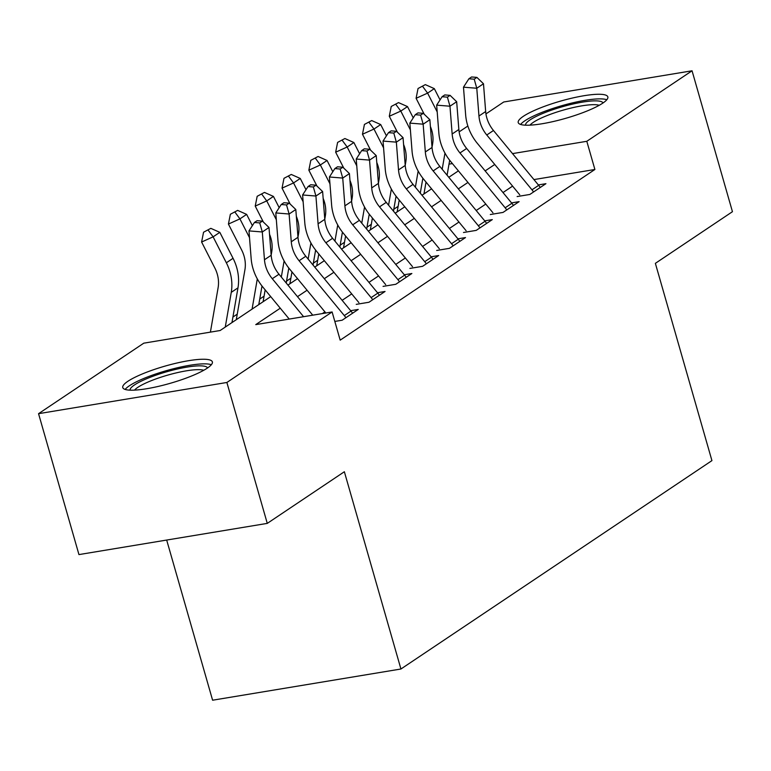 <?xml version="1.0" encoding="UTF-8"?>
<svg xmlns="http://www.w3.org/2000/svg" width="771" height="771" viewBox="0 0 771 771"><rect width="100%" height="100%" fill="white"/><g stroke="black" fill="none" stroke-linecap="round" stroke-linejoin="round"><path stroke-width="1.16" d="M602.729 103.169A46.607 8.982 164 0 1 553.462 121.49A46.607 8.982 164 0 1 518.228 122.589A46.607 8.982 164 0 1 523.326 116.325A46.607 8.982 164 0 1 572.593 97.994A46.607 8.982 164 0 1 607.837 96.895A46.607 8.982 164 0 1 602.729 103.169M207.264 368.152A46.607 8.982 164 0 1 157.997 386.473A46.607 8.982 164 0 1 122.762 387.572A46.607 8.982 164 0 1 127.861 381.308A46.607 8.982 164 0 1 177.128 362.977A46.607 8.982 164 0 1 212.372 361.878A46.607 8.982 164 0 1 207.264 368.152M166.681 540.057L212.603 700.213L400.93 669.006L711.932 460.615L655.369 263.345L732.45 211.697L692.05 70.787L586.808 141.295L512.522 153.612M400.93 669.006L344.358 471.736L267.277 523.384L78.95 554.59L38.55 413.68L143.782 343.172L220.13 330.518L270.717 296.623M398.125 206.349L393.798 209.249M371.314 224.313L366.986 227.214M344.502 242.277L340.175 245.178M317.691 260.241L313.363 263.142M290.879 278.206L286.552 281.107M264.067 296.17L259.74 299.071M237.256 314.134L232.929 317.035M210.84 228.351L203.554 232.225L210.84 228.351L219.822 232.35L213.114 236.842L201.607 242.027L214.839 267.971A29.876 25.144 -123.8 0 1 218.116 287.689L210.396 332.137M459.121 131.88L467.852 126.03M485.932 113.915L503.723 101.994L692.05 70.787M517.119 196.566L529.841 194.456L545.926 183.681L538.351 184.934M490.308 214.531L503.029 212.42L519.114 201.645L511.539 202.898M463.496 232.495L476.218 230.384L492.303 219.61L484.728 220.863M436.685 250.459L449.406 248.349L465.491 237.574L457.916 238.827M409.873 268.424L422.595 266.323L438.68 255.538L431.105 256.791M383.062 286.388L395.783 284.287L411.868 273.503L404.293 274.755M356.25 304.352L368.972 302.251L385.057 291.467L377.482 292.729M334.816 321.43L342.16 320.216L358.245 309.431L350.67 310.694M280.259 308.198L255.76 324.62L332.108 311.966L340.184 340.146L594.894 169.485L533.937 179.585M512.59 186.119L503 192.548M485.778 204.084L476.189 210.512M458.967 222.048L449.377 228.476M432.155 240.012L422.566 246.441M405.353 257.977L395.754 264.405M378.542 275.941L368.943 282.369M351.73 293.905L342.131 300.333M324.919 311.879L322.374 313.575M267.277 523.384L226.876 382.474L38.55 413.68M594.894 169.485L586.808 141.295M332.108 311.966L226.876 382.474M494.751 164.483L485.161 170.902M467.939 182.448L458.35 188.866M441.128 200.412L431.538 206.83M414.316 218.376L404.727 224.804M387.505 236.34L377.915 242.769M360.693 254.305L351.104 260.733M333.882 272.269L324.292 278.697M307.07 290.233L297.481 296.662M452.384 163.577L449.001 164.136M287.94 285.087L297.529 278.659M314.751 267.123L324.34 260.694M341.563 249.158L351.152 242.73M368.374 231.194L377.963 224.766M395.186 213.22L404.775 206.801M421.997 195.256L431.587 188.837M448.809 177.291L458.398 170.873M303.591 316.688L272.279 278.716A29.876 25.144 56.2 0 1 264.463 259.75L262.294 231.975L248.985 230.895L251.163 258.671A44.814 37.721 -123.8 0 0 262.882 287.12L289.231 319.069M312.747 315.175L278.986 274.225A29.876 25.144 56.2 0 1 271.17 255.259L268.992 227.484L262.294 231.975L259.731 222.915L262.41 221.113L257.09 220.689L254.411 222.482L259.731 222.915M254.411 222.482L248.985 230.895M268.992 227.484L262.41 221.113M219.822 232.35L233.054 258.295A44.814 37.721 56.2 0 1 237.969 287.862L231.965 322.586M208.16 230.144L213.114 236.842L226.346 262.786A44.814 37.721 56.2 0 1 231.261 292.354L225.267 327.077M201.607 242.027L203.554 232.225M130.048 390.174A40.333 7.777 164 0 1 134.501 384.931A40.333 7.777 164 0 1 176.684 369.174A40.333 7.777 164 0 1 207.572 367.94M203.746 370.292A37.345 7.199 -16 0 0 172.54 373.81A37.345 7.199 -16 0 0 137.855 387.321A37.345 7.199 -16 0 0 134.53 390.136M211.341 364.731A46.308 8.924 -16 0 0 172.791 368.914A46.308 8.924 -16 0 0 129.412 385.77A46.308 8.924 -16 0 0 125.143 389.442M525.514 125.191A40.333 7.777 164 0 1 562.82 106.6A40.333 7.777 164 0 1 603.028 102.957M599.212 105.309A37.345 7.199 -16 0 0 563.736 109.983A37.345 7.199 -16 0 0 529.995 125.153M606.806 99.748A46.308 8.924 -16 0 0 562.599 105.463A46.308 8.924 -16 0 0 520.608 124.459M345.88 317.719A20.913 17.598 -123.8 0 0 344.3 315.58L299.09 260.743A29.876 25.144 56.2 0 1 291.274 241.786L289.106 214.01L275.796 212.931L277.974 240.706A44.814 37.721 -123.8 0 0 289.694 269.156L325.844 313.007M352.578 313.228A20.913 17.598 -123.8 0 0 350.998 311.089L305.798 256.251A29.876 25.144 56.2 0 1 297.982 237.295L295.804 209.51L289.106 214.01L286.542 204.951L289.221 203.149L283.901 202.725L281.222 204.517L286.542 204.951M281.222 204.517L275.796 212.931M295.804 209.51L289.221 203.149M372.692 299.755A20.913 17.598 -123.8 0 0 371.111 297.616L325.902 242.778A29.876 25.144 56.2 0 1 318.086 223.821L315.917 196.036L302.608 194.967L304.786 222.742A44.814 37.721 -123.8 0 0 316.505 251.192L358.881 302.589M379.39 295.264A20.913 17.598 -123.8 0 0 377.809 293.125L332.609 238.287A29.876 25.144 56.2 0 1 324.793 219.33L322.615 191.545L315.917 196.036L313.354 186.987L316.033 185.185L310.713 184.761L308.034 186.553L313.354 186.987M308.034 186.553L302.608 194.967M322.615 191.545L316.033 185.185M399.503 281.791A20.913 17.598 -123.8 0 0 397.923 279.651L352.713 224.814A29.876 25.144 56.2 0 1 344.897 205.857L342.729 178.072L329.419 177.002L331.597 204.778A44.814 37.721 -123.8 0 0 343.317 233.227L385.693 284.624M406.201 277.3A20.913 17.598 -123.8 0 0 404.621 275.16L359.421 220.323A29.876 25.144 56.2 0 1 351.605 201.366L349.427 173.581L342.729 178.072L340.165 169.022L342.844 167.22L337.525 166.796L334.845 168.589L340.165 169.022M334.845 168.589L329.419 177.002M349.427 173.581L342.844 167.22M426.315 263.827A20.913 17.598 -123.8 0 0 424.734 261.687L379.525 206.85A29.876 25.144 56.2 0 1 371.709 187.893L369.54 160.108L356.231 159.038L358.409 186.813A44.814 37.721 -123.8 0 0 370.128 215.263L412.504 266.66M433.013 259.335A20.913 17.598 -123.8 0 0 431.432 257.196L386.232 202.359A29.876 25.144 56.2 0 1 378.416 183.402L376.238 155.617L369.54 160.108L366.977 151.049L369.656 149.256L364.336 148.822L361.657 150.624L366.977 151.049M361.657 150.624L356.231 159.038M376.238 155.617L369.656 149.256M236.292 319.686L244.927 269.725A29.876 25.144 -123.8 0 0 241.651 250.006L228.418 224.062L230.365 214.261L237.651 210.387L230.365 214.261M237.651 210.387L246.633 214.386L252.377 225.643M246.633 214.386L239.926 218.877L249.515 237.68M257.302 278.88L252.078 309.113M261.995 286.012L258.777 304.622M234.972 212.179L239.926 218.877L228.418 224.062M271.161 255.114L271.739 251.76A29.876 25.144 -123.8 0 0 269.532 234.336M263.354 222.029L255.23 206.098L257.177 196.297L264.463 192.422L257.177 196.297M264.463 192.422L273.445 196.422L279.189 207.678M273.445 196.422L266.737 200.913L276.326 219.716M284.113 260.916L281.319 277.059M288.807 268.048L286.224 282.996M263.104 301.721L265.157 289.867M261.783 194.215L266.737 200.913L255.23 206.098M297.972 237.15L298.55 233.796A29.876 25.144 -123.8 0 0 296.343 216.372M290.166 204.064L282.041 188.134L283.988 178.323L291.274 174.458L283.988 178.323M291.274 174.458L300.256 178.458L306 189.714M300.256 178.458L293.549 182.949L303.138 201.751M310.925 242.952L308.13 259.095M315.618 250.083L313.036 265.031M289.915 283.757L291.968 271.903M288.595 176.251L293.549 182.949L282.041 188.134M324.784 219.186L325.362 215.832A29.876 25.144 -123.8 0 0 323.155 198.407M316.977 186.1L308.853 170.169L310.8 160.358L318.086 156.494L310.8 160.358M318.086 156.494L327.068 160.484L332.812 171.75M327.068 160.484L320.36 164.975L329.949 183.787M337.737 224.987L334.942 241.13M342.43 232.11L339.847 247.067M316.727 265.793L318.78 253.938M315.406 158.286L320.36 164.975L308.853 170.169M453.126 245.862A20.913 17.598 -123.8 0 0 451.546 243.723L406.336 188.885A29.876 25.144 56.2 0 1 398.52 169.928L396.352 142.143L383.042 141.074L385.221 168.849A44.814 37.721 -123.8 0 0 396.94 197.289L439.316 248.696M459.824 241.371A20.913 17.598 -123.8 0 0 458.244 239.232L413.044 184.394A29.876 25.144 56.2 0 1 405.228 165.437L403.05 137.652L396.352 142.143L393.788 133.084L396.467 131.292L391.148 130.858L388.468 132.66L393.788 133.084M388.468 132.66L383.042 141.074M403.05 137.652L396.467 131.292M351.595 201.221L352.174 197.868A29.876 25.144 -123.8 0 0 349.967 180.443M343.789 168.136L335.664 152.205L337.611 142.394L344.897 138.529L337.611 142.394M344.897 138.529L353.879 142.519L359.623 153.786M353.879 142.519L347.172 147.01L356.761 165.823M364.548 207.023L361.753 223.166M369.242 214.145L366.659 229.103M343.538 247.828L345.591 235.974M342.218 140.322L347.172 147.01L335.664 152.205M479.938 227.898A20.913 17.598 -123.8 0 0 478.348 225.758L433.148 170.921A29.876 25.144 56.2 0 1 425.332 151.964L423.154 124.179L409.854 123.109L412.032 150.885A44.814 37.721 -123.8 0 0 423.751 179.325L466.127 230.731M486.636 223.407A20.913 17.598 -123.8 0 0 485.055 221.267L439.846 166.43A29.876 25.144 56.2 0 1 432.039 147.473L429.861 119.688L423.154 124.179L420.6 115.12L423.279 113.327L417.959 112.894L415.28 114.696L420.6 115.12M415.28 114.696L409.854 123.109M429.861 119.688L423.279 113.327M378.407 183.257L378.985 179.894A29.876 25.144 -123.8 0 0 376.778 162.479M370.6 150.162L362.476 134.241L364.423 124.43L371.709 120.565L364.423 124.43M371.709 120.565L380.691 124.555L386.425 135.821M380.691 124.555L373.983 129.046L383.572 147.859M391.36 189.049L388.565 205.192M396.053 196.181L393.47 211.138M370.35 229.864L372.403 218.01M369.02 122.358L373.983 129.046L362.476 134.241M506.749 209.934A20.913 17.598 -123.8 0 0 505.159 207.794L459.959 152.957A29.876 25.144 56.2 0 1 452.143 134L449.965 106.215L436.665 105.145L438.844 132.92A44.814 37.721 -123.8 0 0 450.563 161.361L492.939 212.767M513.447 205.443A20.913 17.598 -123.8 0 0 511.867 203.303L466.657 148.466A29.876 25.144 56.2 0 1 458.851 129.499L456.673 101.724L449.965 106.215L447.411 97.156L450.091 95.363L444.771 94.929L442.091 96.732L447.411 97.156M442.091 96.732L436.665 105.145M456.673 101.724L450.091 95.363M405.218 165.293L405.797 161.929A29.876 25.144 -123.8 0 0 403.59 144.514M397.412 132.198L389.288 116.267L391.234 106.465L398.52 102.601L391.234 106.465M398.52 102.601L407.502 106.591L413.237 117.857M407.502 106.591L400.795 111.082L410.384 129.894M418.161 171.085L415.376 187.228M422.865 178.217L420.282 193.174M397.161 211.9L399.214 200.046M395.831 104.393L400.795 111.082L389.288 116.267M533.551 191.969A20.913 17.598 -123.8 0 0 531.971 189.82L486.771 134.992A29.876 25.144 56.2 0 1 478.955 116.026L476.777 88.251L463.477 87.181L465.655 114.956A44.814 37.721 -123.8 0 0 477.374 143.396L519.75 194.803M540.259 187.478A20.913 17.598 -123.8 0 0 538.678 185.329L493.469 130.501A29.876 25.144 56.2 0 1 485.663 111.535L483.484 83.76L476.777 88.251L474.223 79.191L476.902 77.399L471.582 76.965L468.903 78.767L474.223 79.191M468.903 78.767L463.477 87.181M483.484 83.76L476.902 77.399M432.02 147.328L432.608 143.965A29.876 25.144 -123.8 0 0 430.401 126.55M424.223 114.233L416.099 98.302L418.046 88.501L425.332 84.627L418.046 88.501M425.332 84.627L434.314 88.626L440.048 99.893M434.314 88.626L427.606 93.118L437.196 111.92M444.973 153.121L442.188 169.263M449.676 160.252L447.084 175.21M423.973 193.935L426.016 182.081M422.643 86.429L427.606 93.118L416.099 98.302M272.279 278.716L278.986 274.225M264.463 259.75L271.17 255.259M233.054 258.295L226.346 262.786M237.969 287.862L231.261 292.354M299.09 260.743L305.798 256.251M291.274 241.786L297.982 237.295M344.3 315.58L350.998 311.089M325.902 242.778L332.609 238.287M318.086 223.821L324.793 219.33M371.111 297.616L377.809 293.125M352.713 224.814L359.421 220.323M344.897 205.857L351.605 201.366M397.923 279.651L404.621 275.16M379.525 206.85L386.232 202.359M371.709 187.893L378.416 183.402M424.734 261.687L431.432 257.196M406.336 188.885L413.044 184.394M398.52 169.928L405.228 165.437M451.546 243.723L458.244 239.232M433.148 170.921L439.846 166.43M425.332 151.964L432.039 147.473M478.348 225.758L485.055 221.267M459.959 152.957L466.657 148.466M452.143 134L458.851 129.499M505.159 207.794L511.867 203.303M486.771 134.992L493.469 130.501M478.955 116.026L485.663 111.535M531.971 189.82L538.678 185.329"/></g></svg>
